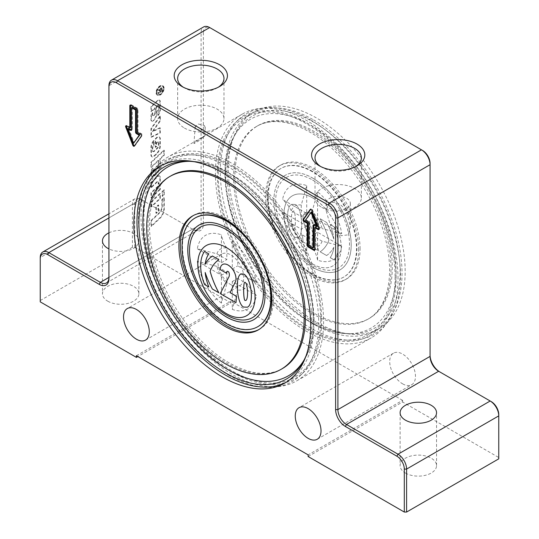 <?xml version="1.0" encoding="UTF-8"?>
<svg xmlns="http://www.w3.org/2000/svg" width="539" height="539" viewBox="0 0 539 539"><rect width="100%" height="100%" fill="white"/><g stroke="black" fill="none" stroke-linecap="round" stroke-linejoin="round"><path stroke-width="0.4" stroke-dasharray="2.69 2.02" d="M246.68 315.672A40.479 23.372 -120 0 0 246.694 315.659A40.479 23.372 -120 0 0 252.899 283.224A40.479 23.372 -120 0 0 226.454 247.556A40.479 23.372 -120 0 0 206.215 245.555A40.479 23.372 -120 0 0 206.201 245.562L206.188 245.568M200.333 227.135A52.216 30.144 -120 0 0 192.349 268.981A52.216 30.144 -120 0 0 226.454 314.978A52.216 30.144 -120 0 0 252.548 317.572M253.748 319.688L253.775 319.667A54.641 31.552 -120 0 0 253.775 319.667A54.641 31.552 -120 0 0 262.149 275.88A54.641 31.552 -120 0 0 226.454 227.727A54.641 31.552 -120 0 0 199.134 225.026A54.641 31.552 -120 0 0 199.12 225.032L199.107 225.039M258.006 326.573A62.74 36.221 60 0 1 226.852 323.339A62.74 36.221 60 0 1 185.928 268.247A62.74 36.221 60 0 1 195.273 217.904M107.787 301.2A18.211 10.517 0 0 0 127.642 303.477A18.211 10.517 0 0 0 138.887 293.762A18.211 10.517 0 0 0 133.551 286.33A18.211 10.517 0 0 0 113.695 284.046A18.211 10.517 0 0 0 102.457 293.762A18.211 10.517 0 0 0 107.787 301.2M108.932 232.841A18.211 10.517 180 0 1 133.551 233.448A18.211 10.517 180 0 1 138.887 240.886A18.211 10.517 180 0 1 128.349 250.419A18.211 10.517 180 0 1 108.932 248.924M405.449 473.053A18.211 10.517 0 0 0 425.305 475.331A18.211 10.517 0 0 0 436.543 465.615A18.211 10.517 0 0 0 431.213 458.184A18.211 10.517 0 0 0 411.358 455.9A18.211 10.517 0 0 0 400.113 465.615A18.211 10.517 0 0 0 405.449 473.053M230.86 284.673A18.211 10.517 -120 0 0 239.97 285.576A18.211 10.517 -120 0 0 242.759 270.982A18.211 10.517 -120 0 0 230.86 254.927A18.211 10.517 -120 0 0 221.751 254.031A18.211 10.517 -120 0 0 218.962 268.624A18.211 10.517 -120 0 0 230.86 284.673M402.593 383.822A18.211 10.517 -120 0 0 411.695 384.725A18.211 10.517 -120 0 0 414.491 370.125A18.211 10.517 -120 0 0 402.593 354.076A18.211 10.517 -120 0 0 393.483 353.173A18.211 10.517 -120 0 0 390.687 367.766A18.211 10.517 -120 0 0 402.593 383.822M313.577 119.921A125.075 72.213 60 0 1 395.282 230.14A125.075 72.213 60 0 1 376.114 330.36A125.075 72.213 60 0 1 313.577 324.168A125.075 72.213 60 0 1 231.871 213.949A125.075 72.213 60 0 1 251.039 113.729A125.075 72.213 60 0 1 313.577 119.921M316.723 322.349A125.075 72.213 -120 0 0 379.261 328.547A125.075 72.213 -120 0 0 398.436 228.32A125.075 72.213 -120 0 0 316.723 118.108A125.075 72.213 -120 0 0 254.192 111.91A125.075 72.213 -120 0 0 235.017 212.137A125.075 72.213 -120 0 0 316.723 322.349M306.704 329.228A126.416 72.987 -120 0 0 360.571 339.482A126.416 72.987 -120 0 0 391.462 242.146A126.416 72.987 -120 0 0 306.704 122.798A126.416 72.987 -120 0 0 235.375 122.629A126.416 72.987 -120 0 0 226.69 225.821A126.416 72.987 -120 0 0 306.704 329.228M310.41 119.826A127.433 73.573 60 0 1 400.517 275.901A127.433 73.573 60 0 1 364.708 338.263A127.433 73.573 60 0 1 349.548 340.197A127.433 73.573 60 0 1 310.41 327.928A127.433 73.573 60 0 1 220.296 171.853A127.433 73.573 60 0 1 229.243 131.812A127.433 73.573 60 0 1 238.494 119.651A127.433 73.573 60 0 1 310.41 119.826M228.59 375.164A127.433 73.573 -120 0 0 300.506 375.333A127.433 73.573 -120 0 0 309.757 363.171A127.433 73.573 -120 0 0 318.704 323.137A127.433 73.573 -120 0 0 228.59 167.056A127.433 73.573 -120 0 0 189.452 154.787A127.433 73.573 -120 0 0 174.292 156.721A127.433 73.573 -120 0 0 138.483 219.083A127.433 73.573 -120 0 0 228.59 375.164M232.296 165.756A126.416 72.987 60 0 1 312.31 269.163A126.416 72.987 60 0 1 303.625 372.361A126.416 72.987 60 0 1 232.296 372.193A126.416 72.987 60 0 1 147.538 252.845A126.416 72.987 60 0 1 178.429 155.508A126.416 72.987 60 0 1 232.296 165.756M161.329 165.567A125.075 72.213 60 0 1 162.886 164.624A125.075 72.213 60 0 1 225.423 170.816A125.075 72.213 60 0 1 307.129 281.035A125.075 72.213 60 0 1 287.961 381.255A125.075 72.213 60 0 1 286.364 382.131M183.294 87.217A23.164 13.374 0 0 0 184.432 87.924A23.164 13.374 0 0 0 217.19 87.924A23.164 13.374 0 0 0 218.329 87.217M184.432 128.06A23.164 13.374 0 0 0 209.671 130.957A23.164 13.374 0 0 0 223.975 118.6A23.164 13.374 0 0 0 217.19 109.147A23.164 13.374 0 0 0 191.945 106.244A23.164 13.374 0 0 0 177.648 118.6A23.164 13.374 0 0 0 184.432 128.06M204.335 125.486L205.244 127.548L202.428 130.148L197.281 129.555L195.165 126.699L198.386 124.037L204.335 125.486M320.671 166.531A23.164 13.374 0 0 0 321.81 167.238A23.164 13.374 0 0 0 354.568 167.238A23.164 13.374 0 0 0 355.706 166.531M321.81 207.374A23.164 13.374 0 0 0 347.055 210.271A23.164 13.374 0 0 0 361.352 197.921A23.164 13.374 0 0 0 354.568 188.461A23.164 13.374 0 0 0 329.329 185.564A23.164 13.374 0 0 0 315.025 197.921A23.164 13.374 0 0 0 321.81 207.374M346.779 198.365A12.141 7.014 180 0 1 350.337 203.324A12.141 7.014 180 0 1 342.838 209.799A12.141 7.014 180 0 1 329.605 208.283A12.141 7.014 180 0 1 326.048 203.324A12.141 7.014 180 0 1 333.547 196.85A12.141 7.014 180 0 1 346.779 198.365M346.779 212.743L350.337 226.636L348.079 234.856L341.288 235.698L329.605 222.654L326.048 210.426L329.605 202.832C336.727 201.175 342.454 204.483 346.779 212.743M202.9 137.472C205.036 135.855 205.157 135.592 203.264 136.69L195.745 141.602L193.966 143.529L198.008 141.353L202.9 137.472M205.244 127.548L204.652 135.976L203.264 136.69M400.113 272.006A122.38 70.656 -120 0 0 332.859 135.767A122.38 70.656 -120 0 0 235.631 133.638A122.38 70.656 -120 0 0 227.04 172.082A122.38 70.656 -120 0 0 351.165 333.749A122.38 70.656 -120 0 0 400.113 272.006M234.869 176.603A111.31 64.269 -120 0 0 283.453 288.621A111.31 64.269 -120 0 0 369.235 318.441A111.31 64.269 -120 0 0 392.284 267.485A111.31 64.269 -120 0 0 343.7 155.468A111.31 64.269 -120 0 0 257.925 125.648A111.31 64.269 -120 0 0 234.869 176.603M358.657 249.725A65.771 37.973 -120 0 0 329.942 183.529A65.771 37.973 -120 0 0 279.256 165.911A65.771 37.973 -120 0 0 265.639 196.021A65.771 37.973 -120 0 0 294.348 262.21A65.771 37.973 -120 0 0 345.034 279.835A65.771 37.973 -120 0 0 358.657 249.725M360.086 248.897A65.771 37.973 -120 0 0 331.377 182.708A65.771 37.973 -120 0 0 280.691 165.082A65.771 37.973 -120 0 0 267.068 195.192A65.771 37.973 -120 0 0 295.776 261.388A65.771 37.973 -120 0 0 346.462 279.007A65.771 37.973 -120 0 0 360.086 248.897M395.094 277.039A124.994 72.165 60 0 1 345.101 340.102A124.994 72.165 60 0 1 218.322 174.98A124.994 72.165 60 0 1 227.101 135.713A124.994 72.165 60 0 1 326.398 137.89A124.994 72.165 60 0 1 395.094 277.039M194.411 161.747A122.38 70.656 60 0 1 311.96 322.901A122.38 70.656 60 0 1 306.213 355.396M193.258 215.58A65.771 37.973 60 0 1 193.966 215.149A65.771 37.973 60 0 1 244.652 232.774A65.771 37.973 60 0 1 273.361 298.963A65.771 37.973 60 0 1 259.744 329.08A65.771 37.973 60 0 1 259.016 329.477M320.678 320.004A124.994 72.165 -120 0 0 193.899 154.882A124.994 72.165 -120 0 0 143.906 217.945A124.994 72.165 -120 0 0 212.602 357.101A124.994 72.165 -120 0 0 311.899 359.27A124.994 72.165 -120 0 0 320.678 320.004M312.573 171.395A62.74 36.221 -120 0 0 281.203 168.289A62.74 36.221 -120 0 0 271.589 218.564A62.74 36.221 -120 0 0 312.573 273.852A62.74 36.221 -120 0 0 343.943 276.958A62.74 36.221 -120 0 0 353.564 226.683A62.74 36.221 -120 0 0 312.573 171.395M312.148 171.645A62.74 36.221 -120 0 0 280.779 168.539A62.74 36.221 -120 0 0 271.157 218.814A62.74 36.221 -120 0 0 312.148 274.095A62.74 36.221 -120 0 0 343.518 277.208A62.74 36.221 -120 0 0 353.133 226.932A62.74 36.221 -120 0 0 312.148 171.645M312.573 267.243A54.641 31.552 -120 0 0 339.893 269.945A54.641 31.552 -120 0 0 348.275 226.158A54.641 31.552 -120 0 0 312.573 178.005A54.641 31.552 -120 0 0 285.252 175.303A54.641 31.552 -120 0 0 276.878 219.09A54.641 31.552 -120 0 0 312.573 267.243M312.546 178.025A54.641 31.552 60 0 1 348.241 226.178A54.641 31.552 60 0 1 339.866 269.965A54.641 31.552 60 0 1 312.546 267.256A54.641 31.552 60 0 1 276.851 219.103A54.641 31.552 60 0 1 285.225 175.316A54.641 31.552 60 0 1 312.546 178.025M312.546 180.006A52.216 30.144 60 0 1 346.658 226.016A52.216 30.144 60 0 1 338.654 267.863A52.216 30.144 60 0 1 312.546 265.276A52.216 30.144 60 0 1 278.434 219.258A52.216 30.144 60 0 1 286.438 177.419A52.216 30.144 60 0 1 312.546 180.006M312.573 179.992A52.216 30.144 60 0 1 346.685 226.003A52.216 30.144 60 0 1 338.681 267.843A52.216 30.144 60 0 1 312.573 265.255A52.216 30.144 60 0 1 278.461 219.245A52.216 30.144 60 0 1 286.465 177.405A52.216 30.144 60 0 1 312.573 179.992M312.573 263.935A40.479 23.372 -120 0 0 332.812 265.943A40.479 23.372 -120 0 0 339.018 233.508A40.479 23.372 -120 0 0 312.573 197.84A40.479 23.372 -120 0 0 292.34 195.832A40.479 23.372 -120 0 0 286.135 228.267A40.479 23.372 -120 0 0 312.573 263.935M312.546 197.853A40.479 23.372 60 0 1 338.991 233.522A40.479 23.372 60 0 1 332.785 265.956A40.479 23.372 60 0 1 312.546 263.955A40.479 23.372 60 0 1 286.101 228.28A40.479 23.372 60 0 1 292.306 195.846A40.479 23.372 60 0 1 312.546 197.853M398.011 278.724A129.117 74.55 -120 0 0 341.645 148.784A129.117 74.55 -120 0 0 242.146 114.187A129.117 74.55 -120 0 0 215.405 173.295A129.117 74.55 -120 0 0 271.771 303.241A129.117 74.55 -120 0 0 371.27 337.832A129.117 74.55 -120 0 0 398.011 278.724M140.989 216.26A129.117 74.55 60 0 1 167.73 157.152A129.117 74.55 60 0 1 267.229 191.743A129.117 74.55 60 0 1 323.595 321.689A129.117 74.55 60 0 1 296.854 380.797A129.117 74.55 60 0 1 197.355 346.206A129.117 74.55 60 0 1 140.989 216.26M164.119 88.369A5.41 3.119 120 0 0 163 85.896A5.41 3.119 120 0 0 158.83 87.345A5.41 3.119 120 0 0 156.472 92.782A5.41 3.119 120 0 0 157.59 95.262A5.41 3.119 120 0 0 161.761 93.813A5.41 3.119 120 0 0 164.119 88.369M163.688 88.12A5.41 3.119 120 0 0 162.569 85.647A5.41 3.119 120 0 0 158.399 87.096A5.41 3.119 120 0 0 156.04 92.54A5.41 3.119 120 0 0 157.159 95.012A5.41 3.119 120 0 0 161.329 93.564A5.41 3.119 120 0 0 163.688 88.12M156.425 92.317A4.864 2.81 -60 0 1 158.547 87.419A4.864 2.81 -60 0 1 162.3 86.119A4.864 2.81 -60 0 1 163.304 88.342A4.864 2.81 -60 0 1 161.181 93.24A4.864 2.81 -60 0 1 157.435 94.541A4.864 2.81 -60 0 1 156.425 92.317M156.856 92.56A4.864 2.81 -60 0 1 158.978 87.668A4.864 2.81 -60 0 1 162.724 86.368A4.864 2.81 -60 0 1 163.735 88.591A4.864 2.81 -60 0 1 161.612 93.483A4.864 2.81 -60 0 1 157.86 94.79A4.864 2.81 -60 0 1 156.856 92.56M160.305 165.958A7.465 4.312 -60 0 1 156.627 173.895L154.41 175.983A3.268 1.886 -60 0 1 152.079 176.677A3.268 1.886 -60 0 1 151.405 175.182L151.405 172.143A3.733 2.156 -60 0 1 153.049 168.363L153.049 170.27A1.866 1.078 120 0 0 153.44 171.126A1.866 1.078 120 0 0 154.767 170.735L157.044 168.586A3.268 1.886 120 0 0 158.661 165.109L158.661 160.548L151.405 167.4L151.405 162.482L164.267 150.347L164.267 155.259L160.305 158.992L160.305 165.958L159.881 165.716L159.881 158.749L163.836 155.01L163.836 150.098L150.974 162.232L150.974 167.151L158.23 160.305L158.23 164.867A3.268 1.886 -60 0 1 156.62 168.336L154.343 170.486A1.866 1.078 -60 0 1 153.009 170.876A1.866 1.078 -60 0 1 152.625 170.021L152.625 168.114A3.733 2.156 120 0 0 150.974 171.894L150.974 174.932A3.268 1.886 120 0 0 151.648 176.428A3.268 1.886 120 0 0 153.979 175.741L156.195 173.646A7.465 4.312 120 0 0 159.881 165.716M153.049 168.363L152.625 168.114M158.661 160.548L158.23 160.305M151.405 167.4L150.974 167.151M151.405 162.482L150.974 162.232M164.267 150.347L163.836 150.098M164.267 155.259L163.836 155.01M160.305 158.992L159.881 158.749M153.548 120.675A2.331 1.347 -60 0 1 151.883 121.167A2.331 1.347 -60 0 1 151.405 120.096L151.405 116.336A3.733 2.156 -60 0 1 152.746 112.914L152.746 115.076A1.401 0.808 120 0 0 153.036 115.717A1.401 0.808 120 0 0 154.033 115.42L154.093 115.359A2.567 1.482 120 0 0 155.36 112.631L155.36 108.056L151.405 111.789L151.405 106.87L157.732 100.901A2.796 1.617 -60 0 1 159.726 100.315A2.796 1.617 -60 0 1 160.305 101.595L160.305 110.124A5.599 3.234 -60 0 1 158.331 115.225L158.163 110.825A2.331 1.347 120 0 0 159.2 108.46L159.2 105.988A1.401 0.808 120 0 0 158.911 105.348A1.401 0.808 120 0 0 157.914 105.644L156.681 106.81L156.681 114.093A6.064 3.503 -60 0 1 153.689 120.541L153.258 120.291A6.064 3.503 120 0 0 156.249 113.85L156.249 106.56L157.482 105.395A1.401 0.808 -60 0 1 158.486 105.098A1.401 0.808 -60 0 1 158.776 105.738L158.776 108.211A2.331 1.347 -60 0 1 157.732 110.583L157.9 114.975A5.599 3.234 120 0 0 159.881 109.875L159.881 101.345A2.796 1.617 120 0 0 159.301 100.065A2.796 1.617 120 0 0 157.3 100.652L150.974 106.628L150.974 111.539L154.929 107.807L154.929 112.388A2.567 1.482 -60 0 1 153.662 115.117L153.602 115.171A1.401 0.808 -60 0 1 152.604 115.467A1.401 0.808 -60 0 1 152.315 114.827L152.315 112.664A3.733 2.156 120 0 0 150.974 116.087L150.974 119.847A2.331 1.347 120 0 0 151.452 120.918A2.331 1.347 120 0 0 153.123 120.426M152.746 112.914L152.315 112.664M155.36 108.056L154.929 107.807M151.405 111.789L150.974 111.539M151.405 106.87L150.974 106.628M158.163 115.434L157.732 115.184M158.163 110.825L157.732 110.583M156.681 106.81L156.249 106.56M162.286 199.821L162.286 206.861A6.064 3.503 -60 0 1 159.295 213.309L151.405 220.761L151.405 226.434L159.894 218.423A8.867 5.12 120 0 0 164.267 208.997L164.267 197.954L162.286 199.821L161.855 199.578L161.855 206.619A6.064 3.503 -60 0 1 158.864 213.067L150.974 220.512L150.974 226.185L159.463 218.174A8.867 5.12 120 0 0 163.836 208.755L163.836 197.712L161.855 199.578M164.267 197.954L163.836 197.712M151.405 226.434L150.974 226.185M151.405 220.761L150.974 220.512M158.823 142.808L158.823 145.429A2.796 1.617 -60 0 1 157.442 148.407L154.437 151.237A1.866 1.078 -60 0 1 153.11 151.634A1.866 1.078 -60 0 1 152.719 150.779L152.719 148.42A2.796 1.617 -60 0 1 154.039 145.503L154.039 140.733A7.465 4.312 120 0 0 151.405 147.538L151.405 155.373A3.268 1.886 120 0 0 152.079 156.869A3.268 1.886 120 0 0 154.41 156.182L156.627 154.087A7.465 4.312 120 0 0 160.305 146.157L160.305 138.84A3.733 2.156 120 0 0 159.537 137.128A3.733 2.156 120 0 0 156.869 137.917L155.69 139.028L155.69 147.369L156.681 146.44L156.681 143.01L157.321 142.404A1.63 0.943 -60 0 1 158.486 142.06A1.63 0.943 -60 0 1 158.823 142.808L158.392 142.559L158.392 145.18A2.796 1.617 -60 0 1 157.011 148.158L154.013 150.987A1.866 1.078 -60 0 1 152.678 151.385A1.866 1.078 -60 0 1 152.294 150.529L152.294 148.171A2.796 1.617 -60 0 1 153.608 145.254L153.608 140.49A7.465 4.312 120 0 0 150.974 147.288L150.974 155.124A3.268 1.886 120 0 0 151.648 156.62A3.268 1.886 120 0 0 153.979 155.933L156.195 153.844A7.465 4.312 120 0 0 159.881 145.907L159.881 138.59A3.733 2.156 120 0 0 159.106 136.879A3.733 2.156 120 0 0 156.445 137.667L155.259 138.786L155.259 147.127L156.249 146.19L156.249 142.761L156.889 142.161A1.63 0.943 -60 0 1 158.055 141.811A1.63 0.943 -60 0 1 158.392 142.559M156.681 143.01L156.249 142.761M156.681 146.44L156.249 146.19M155.69 147.369L155.259 147.127M155.69 139.028L155.259 138.786M154.039 140.733L153.608 140.49M154.039 145.503L153.608 145.254M160.305 116.283L151.405 128.733L151.405 137.223L160.305 132.938L160.305 127.992L152.753 131.624L160.305 121.059L160.305 116.283L159.881 116.033L150.974 128.484L150.974 136.973L159.881 132.688L159.881 127.743L152.321 131.375L159.881 120.817L159.881 116.033M151.405 128.733L150.974 128.484M160.305 121.059L159.881 120.817M152.753 131.624L152.321 131.375M160.305 127.992L159.881 127.743M160.305 132.938L159.881 132.688M151.405 137.223L150.974 136.973M151.405 187.585L151.405 182.667L157.732 176.698A2.796 1.617 -60 0 1 159.726 176.105A2.796 1.617 -60 0 1 160.305 177.392L160.305 180.262A4.197 2.425 -60 0 1 158.661 184.277L158.661 182.815A1.866 1.078 120 0 0 158.277 181.96A1.866 1.078 120 0 0 156.943 182.35L151.405 187.585L150.974 187.336L156.519 182.108A1.866 1.078 -60 0 1 157.846 181.71A1.866 1.078 -60 0 1 158.237 182.566L158.237 184.028A4.197 2.425 120 0 0 159.881 180.013L159.881 177.142A2.796 1.617 120 0 0 159.301 175.862A2.796 1.617 120 0 0 157.3 176.448L150.974 182.425L150.974 187.336M151.405 182.667L150.974 182.425M158.661 184.277L158.237 184.028M160.305 189.465L151.405 197.867L151.405 192.955L160.305 184.554L160.305 189.465L159.881 189.216L159.881 184.304L150.974 192.706L150.974 197.618L159.881 189.216M151.405 197.867L150.974 197.618M151.405 192.955L150.974 192.706M160.305 184.554L159.881 184.304M151.405 207.01L151.405 202.098L160.305 193.69L160.305 198.608L151.405 207.01L150.974 206.76L159.881 198.359L159.881 193.447L150.974 201.849L150.974 206.76M151.405 202.098L150.974 201.849M160.305 193.69L159.881 193.447M160.305 198.608L159.881 198.359M156.35 207.333L156.35 213.383L158.661 211.207L158.661 205.15L156.35 207.333L155.919 207.084L155.919 213.141L158.23 210.958L158.23 204.901L155.919 207.084M156.35 213.383L155.919 213.141M158.661 205.15L158.23 204.901M158.661 211.207L158.23 210.958M162.616 196.425L162.616 191.513L164.267 189.957L164.267 194.869L162.616 196.425L162.185 196.183L163.836 194.626L163.836 189.708L162.185 191.264L162.185 196.183M162.616 191.513L162.185 191.264M164.267 189.957L163.836 189.708M164.267 194.869L163.836 194.626M161.895 90.896L160.534 91.677L160.534 90.336L161.673 88.719L161.249 88.47L160.797 88.517L161.464 89.151L161.464 90.646L160.103 91.435L160.797 88.517L161.895 89.4L161.895 90.896L161.464 90.646M160.534 91.677L160.103 91.435M158.244 93.631L162.347 91.266L162.037 88.025L161.228 88.12L160.11 90.101L158.244 89.461L158.244 90.242L160.049 90.889L160.063 91.953L158.244 93.004L158.244 93.631L157.812 93.382L161.916 91.017L161.606 87.776L160.797 87.87L159.679 89.851L157.812 89.211L157.812 90L159.638 90.976L159.638 91.704L157.812 92.755L157.812 93.382M159.827 90.579L159.396 90.33L159.827 90.579M159.908 89.838L158.931 89.386L159.908 89.838M162.347 91.266L161.916 91.017M158.244 93.004L157.812 92.755M160.063 91.953L159.638 91.704M158.244 90.242L157.812 90M158.244 89.461L157.812 89.211M160.11 90.101L159.679 89.851M108.932 217.918L140.989 199.41L142.134 200.07A10.524 6.077 -120 0 0 134.696 204.369L134.696 247.327L132.405 247.327L132.405 204.369A12.141 7.014 60 0 1 134.918 198.803A12.141 7.014 60 0 1 140.989 199.41L192.511 229.149A12.141 7.014 -120 0 0 198.581 229.755A12.141 7.014 -120 0 0 201.094 224.197L201.094 32.508A12.141 7.014 60 0 1 203.607 26.95M209.684 27.55L210.823 28.21A10.524 6.077 -120 0 0 203.385 32.508L201.094 32.508L108.932 85.714L108.932 278.724M312.148 211.322L312.148 222.87L322.147 228.644A23.15 13.367 -120 0 0 312.148 211.322L317.586 191.884L317.586 219.73L341.699 233.656A42.5 24.538 -120 0 0 317.586 191.884M301.267 205.042A23.15 13.367 -120 0 0 291.269 210.816L301.267 216.59L301.267 205.042L306.704 185.605A42.5 24.538 -120 0 0 282.591 199.531L306.704 213.451L306.704 185.605M322.147 241.202L312.148 235.428L312.148 246.977A23.15 13.367 -120 0 0 322.147 241.202L341.699 246.215L317.586 232.289L317.586 260.142A42.5 24.538 -120 0 0 341.699 246.215M301.267 240.697L301.267 229.149L291.269 223.375A23.15 13.367 -120 0 0 301.267 240.697C303.787 244.308 305.6 248.695 306.704 253.862L306.704 226.009L282.591 212.09A42.5 24.538 -120 0 0 306.704 253.862M237.733 254.287A23.15 13.367 60 0 1 247.731 271.609L237.733 265.835L237.733 254.287C235.213 250.682 233.4 246.296 232.296 241.122A42.5 24.538 60 0 1 256.409 282.901L232.296 268.974L232.296 241.122M226.852 272.114L226.852 283.662A23.15 13.367 60 0 1 216.853 266.34L226.852 272.114L221.414 275.254L221.414 303.107L226.852 283.662M247.731 284.168A23.15 13.367 60 0 1 237.733 289.942L237.733 278.393L247.731 284.168C249.597 288.149 252.488 291.916 256.409 295.46A42.5 24.538 60 0 1 232.296 309.379L232.296 281.533L256.409 295.46M216.853 253.781A23.15 13.367 60 0 1 226.852 248.007L226.852 259.555L216.853 253.781L197.301 248.769A42.5 24.538 60 0 1 221.414 234.842L221.414 262.695L197.301 248.769M221.414 262.695L226.852 259.555M226.852 248.007C224.339 244.403 222.526 240.017 221.414 234.842M232.296 281.533L237.733 278.393M237.733 289.942L232.296 309.379M216.853 266.34L197.301 261.327L221.414 275.254M221.414 303.107A42.5 24.538 60 0 1 197.301 261.327M232.296 268.974L237.733 265.835M247.731 271.609C249.597 275.591 252.488 279.357 256.409 282.901M326.627 222.472L320.186 218.76A60.718 35.055 60 0 1 328.891 240.306A60.718 35.055 60 0 1 320.186 251.807L326.627 255.526A60.718 35.055 -120 0 0 333.816 247.28A40.479 23.372 60 0 1 330.205 257.588L334.497 260.067A40.479 23.372 -120 0 0 334.497 227.02L330.205 224.541A40.479 23.372 60 0 1 333.816 239.02A60.718 35.055 -120 0 0 326.627 222.472L320.186 218.76M320.159 218.773A60.718 35.055 60 0 1 328.857 240.32L328.891 240.306M328.857 240.32A60.718 35.055 60 0 1 320.159 251.821L320.186 251.807M320.159 251.821L326.627 255.526M326.6 255.54A60.718 35.055 -120 0 0 333.789 247.3L333.816 247.28M333.816 239.02L333.789 239.033A60.718 35.055 -120 0 0 326.6 222.492M333.789 247.3A40.479 23.372 60 0 1 330.178 257.608L330.205 257.588M330.178 257.608L334.47 260.088A40.479 23.372 -120 0 0 334.47 227.034L330.178 224.554A40.479 23.372 60 0 1 333.789 239.033M318.758 250.979L310.06 224.217A6.475 3.739 60 0 1 309.898 220.141A1.617 0.937 60 0 1 310.168 219.804A1.617 0.937 60 0 1 312.054 221.388A6.475 3.739 60 0 1 312.317 223.301L318.758 227.02A11.13 6.428 -120 0 0 313.9 215.816A11.13 6.428 -120 0 0 305.323 212.838A11.13 6.428 -120 0 0 303.693 222.014L308.955 238.71L302.514 234.991L303.019 241.89L318.731 250.999L310.026 224.231A6.475 3.739 60 0 1 309.871 220.155A1.617 0.937 60 0 1 310.141 219.818A1.617 0.937 60 0 1 312.027 221.401A6.475 3.739 60 0 1 312.29 223.321L312.317 223.301M312.29 223.321L318.758 227.02M318.731 227.034A11.13 6.428 -120 0 0 313.873 215.836A11.13 6.428 -120 0 0 305.296 212.851A11.13 6.428 -120 0 0 303.666 222.034L308.955 238.71M308.928 238.73L302.514 234.991M302.487 235.011L303.019 241.89M302.985 241.91L318.731 250.999M293.971 229.237L294.227 229.237C295.891 228.752 295.648 211.551 293.971 211.059L293.169 211.045C290.447 212.117 291.148 228.078 293.971 229.237C291.121 228.091 290.42 212.137 293.142 211.059L293.944 211.072C295.621 211.571 295.864 228.772 294.2 229.25L293.971 229.237M295.399 204.449L291.612 204.301C284.565 207.454 287.577 233.778 295.399 237.497L298.047 237.564C304.265 234.889 302.076 207.468 295.399 204.449L291.579 204.321C284.538 207.468 287.55 233.798 295.372 237.51L298.013 237.584C304.239 234.903 302.049 207.488 295.372 204.463M132.264 107.281L132.264 129.427A1.213 0.701 60 0 1 132.008 129.98A1.213 0.701 60 0 1 131.536 129.987M128.653 128.336L134.265 142.795M134.474 145.86A1.213 0.701 -120 0 0 134.871 145.833A1.213 0.701 -120 0 0 135.006 145.705L142.107 135.606A1.213 0.701 -120 0 0 141.366 133.685L137.984 131.738L137.984 109.592A1.213 0.701 -120 0 0 137.128 108.11L131.401 104.802A1.213 0.701 -120 0 0 130.795 104.741A1.213 0.701 -120 0 0 130.553 105.152M130.546 127.44L127.164 125.493A1.213 0.701 -120 0 0 126.557 125.432A1.213 0.701 -120 0 0 126.315 125.843M137.27 132.149L137.984 131.738M308.995 245.494L309.716 245.083L313.718 247.394M313.732 225.107A1.213 0.701 60 0 1 313.974 224.696A1.213 0.701 60 0 1 314.581 224.756L317.33 226.346M311.717 211.881L306.105 219.865L308.854 221.455A1.213 0.701 60 0 1 309.716 222.937L309.716 245.083M305.391 220.276L306.105 219.865M314.709 249.941A1.213 0.701 -120 0 0 315.187 249.934A1.213 0.701 -120 0 0 315.436 249.382L315.436 227.236M318.947 229.25A1.213 0.701 -120 0 0 319.425 229.25A1.213 0.701 -120 0 0 319.56 228.132L312.458 209.833A1.213 0.701 -120 0 0 311.111 208.849A1.213 0.701 -120 0 0 310.976 208.97L310.794 209.226M203.385 32.508L203.385 224.197A13.765 7.944 60 0 1 193.656 229.816L142.134 200.07M422.623 150.496L210.823 28.21M430.068 356.387L430.068 163.384M439.797 371.923L439.797 371.923A13.765 7.944 60 0 1 439.777 371.91L491.319 401.67M498.757 458.844L498.757 414.558M308.14 456.526L402.593 402L498.757 457.517M132.405 247.327L40.243 300.54L40.243 301.86M134.696 204.369L132.405 204.369L40.243 257.575L40.243 300.54M136.407 355.727L230.86 301.2L230.86 302.851L137.843 356.555M402.593 402L402.593 400.342L308.14 454.876M402.593 400.342L230.86 301.2M134.696 247.327L230.86 302.851M321.81 167.238L319.364 165.823M184.432 87.924L181.98 86.51M245.831 300.466L245.858 300.452C248.58 299.374 247.879 283.42 245.056 282.261L244.8 282.261M247.408 307.203L243.628 307.048C236.958 304.03 234.761 276.655 240.967 273.933M236.015 302.648L220.269 293.56L228.974 276.844A6.475 3.739 -120 0 0 229.129 272.956A1.617 0.937 -120 0 0 227.242 271.373A1.617 0.937 -120 0 0 227.229 271.38L227.242 271.373M226.71 273.32L220.269 269.601A11.13 6.428 60 0 1 222.56 264.514M218.841 292.738L212.4 289.019A60.718 35.055 60 0 1 205.211 272.478A40.479 23.372 -120 0 0 205.231 272.626M208.822 286.95L204.53 284.477A40.479 23.372 60 0 1 204.53 251.423M205.218 264.164A40.479 23.372 -120 0 0 205.211 264.211A60.718 35.055 60 0 1 212.4 255.971M282.591 212.09C286.512 215.634 289.403 219.393 291.269 223.375M306.704 226.009L301.267 229.149M317.586 260.142C316.474 254.974 314.661 250.588 312.148 246.977M317.586 232.289L312.148 235.428M306.704 213.451L301.267 216.59M291.269 210.816C289.403 206.835 286.512 203.075 282.591 199.531M341.699 233.656L322.147 228.644M317.586 219.73L312.148 222.87M396.091 272.849A120.568 69.612 -120 0 0 310.835 125.183A120.568 69.612 -120 0 0 234.041 136.529A120.568 69.612 -120 0 0 225.578 174.407A120.568 69.612 -120 0 0 310.835 322.073A120.568 69.612 -120 0 0 347.871 333.681A120.568 69.612 -120 0 0 396.091 272.849M312.283 313.678A111.31 64.269 -120 0 0 367.942 319.189A111.31 64.269 -120 0 0 390.991 268.233A111.31 64.269 -120 0 0 312.283 131.907A111.31 64.269 -120 0 0 256.631 126.395A111.31 64.269 -120 0 0 233.576 177.351A111.31 64.269 -120 0 0 312.283 313.678M189.499 161.296A120.568 69.612 60 0 1 191.129 161.302A120.568 69.612 60 0 1 228.165 172.911A120.568 69.612 60 0 1 313.422 320.577A120.568 69.612 60 0 1 304.959 358.455A120.568 69.612 60 0 1 304.151 359.877M282.369 368.595A111.31 64.269 60 0 1 226.717 363.077A111.31 64.269 60 0 1 148.009 226.751A111.31 64.269 60 0 1 171.058 175.795C160.723 181.805 151.91 193.541 149.687 217.554C148.649 232.147 150.792 248.095 156.121 265.397C168.195 305.37 198.48 345.614 229.142 362.841C243.23 370.825 256.045 374.275 267.58 373.19C273.057 372.658 277.989 371.128 282.369 368.595M156.627 173.895L156.195 173.646M154.41 175.983L153.979 175.741M151.405 175.182L150.974 174.932M151.405 172.143L150.974 171.894M153.049 170.27L152.625 170.021M154.767 170.735L154.343 170.486M157.044 168.586L156.62 168.336M158.661 165.109L158.23 164.867M151.405 120.096L150.974 119.847M151.405 116.336L150.974 116.087M152.746 115.076L152.315 114.827M154.033 115.42L153.602 115.171M154.093 115.359L153.662 115.117M155.36 112.631L154.929 112.388M157.732 100.901L157.3 100.652M160.305 101.595L159.881 101.345M160.305 110.124L159.881 109.875M158.331 115.225L157.9 114.975M159.2 108.46L158.776 108.211M159.2 105.988L158.776 105.738M157.914 105.644L157.482 105.395M156.681 114.093L156.249 113.85M153.689 120.541L153.258 120.291M162.286 206.861L161.855 206.619M164.267 208.997L163.836 208.755M159.894 218.423L159.463 218.174M159.295 213.309L158.864 213.067M158.823 145.429L158.392 145.18M157.321 142.404L156.889 142.161M156.869 137.917L156.445 137.667M160.305 138.84L159.881 138.59M160.305 146.157L159.881 145.907M156.627 154.087L156.195 153.844M154.41 156.182L153.979 155.933M151.405 155.373L150.974 155.124M151.405 147.538L150.974 147.288M152.719 148.42L152.294 148.171M152.719 150.779L152.294 150.529M154.437 151.237L154.013 150.987M157.442 148.407L157.011 148.158M157.732 176.698L157.3 176.448M160.305 177.392L159.881 177.142M160.305 180.262L159.881 180.013M158.661 182.815L158.237 182.566M156.943 182.35L156.519 182.108M160.534 90.336L160.103 90.087M161.895 89.4L161.464 89.151M160.063 91.226L159.638 90.976M159.099 90.377L158.668 90.134M161.228 88.12L160.797 87.87M162.347 89.164L161.916 88.915M203.385 224.197L201.094 224.197L108.932 277.403L192.511 229.149L193.656 229.816M131.543 129.838L132.264 129.427M137.27 110.01L137.984 109.592M136.407 108.521L137.128 108.11M130.687 105.22L131.401 104.802M126.449 125.904L127.164 125.493M134.292 146.116L135.006 145.705M141.393 136.017L142.107 135.606M140.645 134.103L141.366 133.685M313.866 225.174L314.581 224.756M308.14 221.866L308.854 221.455M308.995 223.355L309.716 222.937M314.722 249.793L315.436 249.382M318.845 228.543L319.56 228.132M311.744 210.244L312.458 209.833M310.572 209.206L310.976 208.97M138.887 293.762L138.887 240.886M436.543 465.615L436.543 412.739M145.517 340.109L239.97 285.576M317.249 439.251L411.695 384.725M376.114 330.36L379.261 328.547M360.571 339.482L364.708 338.263M300.506 375.333L303.625 372.361M284.808 383.074L287.961 381.255M223.975 78.465L223.975 118.6M219.636 86.51L217.19 87.924M361.352 157.786L361.352 197.921M357.02 165.823L354.568 167.238M350.337 203.324L350.337 226.636M351.165 333.749L347.871 333.681C335.622 333.345 322.949 329.403 309.858 321.85C249.645 289.652 205.069 183.294 234.041 136.529L235.631 133.638M369.235 318.441L367.942 319.189C385.931 309.447 394.359 280.199 386.834 244.861C378.324 200.629 344.637 151.479 309.858 132.149C297.818 125.284 286.627 121.774 276.271 121.605C268.833 121.524 262.284 123.114 256.631 126.395L257.925 125.648M279.256 165.911L280.691 165.082M345.101 340.102L349.548 340.197M187.835 161.235L191.129 161.302C203.378 161.639 216.051 165.581 229.142 173.134C289.355 205.332 333.931 311.69 304.959 358.455L303.369 361.346M259.744 329.08L258.309 329.902M193.899 154.882L189.452 154.787M280.779 168.539L281.203 168.289M242.146 114.187L167.73 157.152M163 85.896L162.569 85.647M162.3 86.119L162.724 86.368M152.079 176.677L151.648 176.428M153.009 170.876L153.44 171.126M151.883 121.167L151.452 120.918M152.604 115.467L153.036 115.717M159.726 100.315L159.301 100.065M158.486 105.098L158.911 105.348M158.486 142.06L158.055 141.811M159.537 137.128L159.106 136.879M152.079 156.869L151.648 156.62M153.11 151.634L152.678 151.385M157.435 94.541L157.86 94.79M157.159 95.012L157.59 95.262M159.726 176.105L159.301 175.862M157.846 181.71L158.277 181.96M159.84 89.797L159.416 89.555M162.037 88.025L161.606 87.776M296.854 380.797L371.27 337.832M343.518 277.208L343.943 276.958M311.899 359.27L309.757 363.171M192.538 215.977L193.966 215.149M227.101 135.713L229.243 131.812M346.462 279.007L345.034 279.835M132.008 129.98L131.294 130.391M130.795 104.741L130.081 105.159M126.557 125.432L125.843 125.843M134.871 145.833L134.157 146.244M313.974 224.696L313.253 225.113M315.187 249.934L314.473 250.345M319.425 229.25L318.704 229.661M311.111 208.849L310.397 209.26M198.581 229.755L106.419 282.962M134.918 198.803L108.932 213.808M193.966 143.529L195.165 126.699M326.048 210.426L326.048 203.324M315.025 197.921L315.025 157.786M177.648 118.6L177.648 78.465M162.886 164.624L159.739 166.443M178.429 155.508L174.292 156.721M238.494 119.651L235.375 122.629M254.192 111.91L251.039 113.729M393.483 353.173L299.03 407.706M221.751 254.031L127.305 308.557M400.113 412.739L400.113 465.615M102.457 240.886L102.457 293.762"/><path stroke-width="0.81" d="M226.427 313.671A40.479 23.372 60 0 1 199.982 278.003A40.479 23.372 60 0 1 206.188 245.568A40.479 23.372 60 0 1 226.427 247.576A40.479 23.372 60 0 1 252.865 283.244A40.479 23.372 60 0 1 246.66 315.679A40.479 23.372 60 0 1 226.427 313.671M206.201 245.562A40.479 23.372 -120 0 0 200.016 278.003A40.479 23.372 -120 0 0 226.454 313.658A40.479 23.372 -120 0 0 246.68 315.672M252.535 317.579L252.562 317.565A52.216 30.144 -120 0 0 252.562 317.565A52.216 30.144 -120 0 0 260.566 275.725A52.216 30.144 -120 0 0 226.454 229.715A52.216 30.144 -120 0 0 200.346 227.128A52.216 30.144 -120 0 0 200.333 227.135L200.319 227.141A52.216 30.144 -120 0 0 192.315 268.981A52.216 30.144 -120 0 0 226.427 314.998A52.216 30.144 -120 0 0 252.535 317.579A52.216 30.144 -120 0 0 260.539 275.739A52.216 30.144 -120 0 0 226.427 229.729A52.216 30.144 -120 0 0 200.319 227.141M226.427 316.979A54.641 31.552 60 0 1 190.725 268.826A54.641 31.552 60 0 1 199.107 225.039A54.641 31.552 60 0 1 226.427 227.748A54.641 31.552 60 0 1 262.122 275.901A54.641 31.552 60 0 1 253.748 319.688A54.641 31.552 60 0 1 226.427 316.979M199.12 225.032A54.641 31.552 -120 0 0 190.759 268.82A54.641 31.552 -120 0 0 226.454 316.959A54.641 31.552 -120 0 0 253.761 319.674M226.427 221.138A62.74 36.221 60 0 1 267.411 276.419A62.74 36.221 60 0 1 257.797 326.695A62.74 36.221 60 0 1 226.427 323.589A62.74 36.221 60 0 1 185.436 268.301A62.74 36.221 60 0 1 195.057 218.025A62.74 36.221 60 0 1 226.427 221.138M195.273 217.904A62.74 36.221 60 0 1 195.482 217.783A62.74 36.221 60 0 1 226.852 220.889A62.74 36.221 60 0 1 267.843 276.177A62.74 36.221 60 0 1 258.221 326.445A62.74 36.221 60 0 1 258.006 326.573M108.932 248.924A18.211 10.517 180 0 1 107.787 248.317A18.211 10.517 180 0 1 102.457 240.886A18.211 10.517 180 0 1 108.932 232.841M431.213 405.301A18.211 10.517 180 0 1 436.543 412.739A18.211 10.517 180 0 1 425.305 422.455A18.211 10.517 180 0 1 405.449 420.171A18.211 10.517 180 0 1 400.113 412.739A18.211 10.517 180 0 1 411.358 403.024A18.211 10.517 180 0 1 431.213 405.301M136.407 309.46A18.211 10.517 60 0 1 148.313 325.509A18.211 10.517 60 0 1 145.517 340.109A18.211 10.517 60 0 1 136.407 339.206A18.211 10.517 60 0 1 124.509 323.151A18.211 10.517 60 0 1 127.305 308.557A18.211 10.517 60 0 1 136.407 309.46M308.14 408.609A18.211 10.517 60 0 1 320.038 424.658A18.211 10.517 60 0 1 317.249 439.251A18.211 10.517 60 0 1 308.14 438.348A18.211 10.517 60 0 1 296.241 422.3A18.211 10.517 60 0 1 299.03 407.706A18.211 10.517 60 0 1 308.14 408.609M222.277 172.635A125.075 72.213 60 0 1 303.983 282.854A125.075 72.213 60 0 1 284.808 383.074A125.075 72.213 60 0 1 222.277 376.882A125.075 72.213 60 0 1 140.564 266.664A125.075 72.213 60 0 1 159.739 166.443A125.075 72.213 60 0 1 222.277 172.635M286.364 382.131A125.075 72.213 60 0 1 225.423 375.063A125.075 72.213 60 0 1 144.149 266.279A125.075 72.213 60 0 1 161.329 165.567M218.329 87.217A23.164 13.374 0 0 0 223.975 78.465A23.164 13.374 0 0 0 217.19 69.012A23.164 13.374 0 0 0 191.945 66.108A23.164 13.374 0 0 0 177.648 78.465A23.164 13.374 0 0 0 183.294 87.217M219.636 64.768A26.627 15.375 180 0 1 219.636 86.51A26.627 15.375 180 0 1 181.98 86.51L181.98 86.51A26.627 15.375 180 0 1 181.98 64.768A26.627 15.375 180 0 1 219.636 64.768M355.706 166.531A23.164 13.374 0 0 0 361.352 157.786A23.164 13.374 0 0 0 354.568 148.326A23.164 13.374 0 0 0 329.329 145.429A23.164 13.374 0 0 0 315.025 157.786A23.164 13.374 0 0 0 320.671 166.531M357.02 144.081A26.627 15.375 180 0 1 357.02 165.823A26.627 15.375 180 0 1 319.364 165.823L319.364 165.823A26.627 15.375 180 0 1 319.364 144.081A26.627 15.375 180 0 1 357.02 144.081M306.213 355.396A122.38 70.656 60 0 1 303.369 361.346A122.38 70.656 60 0 1 206.141 359.223A122.38 70.656 60 0 1 138.887 222.978A122.38 70.656 60 0 1 187.835 161.235A122.38 70.656 60 0 1 194.411 161.747M146.716 227.498A111.31 64.269 60 0 1 169.765 176.543A111.31 64.269 60 0 1 255.547 206.363A111.31 64.269 60 0 1 304.131 318.381A111.31 64.269 60 0 1 281.075 369.336A111.31 64.269 60 0 1 195.3 339.516A111.31 64.269 60 0 1 146.716 227.498M259.016 329.477A65.771 37.973 60 0 1 208.586 310.963A65.771 37.973 60 0 1 180.343 245.265A65.771 37.973 60 0 1 193.258 215.58M271.932 299.792A65.771 37.973 60 0 1 258.309 329.902A65.771 37.973 60 0 1 207.623 312.283A65.771 37.973 60 0 1 178.914 246.087A65.771 37.973 60 0 1 192.538 215.977A65.771 37.973 60 0 1 243.224 233.603A65.771 37.973 60 0 1 271.932 299.792M127.938 128.747L133.551 143.212L139.163 135.228L136.407 133.638A1.213 0.701 60 0 1 135.552 132.149L135.552 110.01L131.543 107.692L131.543 129.838A1.213 0.701 60 0 1 131.294 130.391A1.213 0.701 60 0 1 130.687 130.337L127.938 128.747L128.653 128.336L131.401 129.919A1.213 0.701 60 0 0 131.536 129.987M131.543 107.692L132.264 107.281L136.266 109.592L136.266 131.738A1.213 0.701 60 0 0 137.128 133.227L139.877 134.811L133.551 143.212M139.163 135.228L139.877 134.811M135.552 110.01L136.266 109.592M136.407 108.521A1.213 0.701 60 0 1 137.27 110.01L137.27 132.149L140.645 134.103A1.213 0.701 60 0 1 141.393 136.017L134.292 146.116A1.213 0.701 60 0 1 134.157 146.244A1.213 0.701 60 0 1 132.803 145.26L125.708 126.961A1.213 0.701 60 0 1 125.843 125.843A1.213 0.701 60 0 1 126.449 125.904L129.825 127.858L129.825 105.711A1.213 0.701 60 0 1 130.081 105.159A1.213 0.701 60 0 1 130.687 105.22L136.407 108.521M130.553 105.152A1.213 0.701 -120 0 0 130.546 105.3L130.546 127.44L129.825 127.858M126.315 125.843A1.213 0.701 -120 0 0 126.422 126.55L133.524 144.85A1.213 0.701 -120 0 0 134.474 145.86M313.004 247.812L313.004 225.666A1.213 0.701 60 0 1 313.253 225.113A1.213 0.701 60 0 1 313.866 225.174L316.615 226.757L311.003 212.292L305.391 220.276L308.14 221.866A1.213 0.701 60 0 1 308.995 223.355L308.995 245.494L313.004 247.812L313.718 247.394L313.718 225.255A1.213 0.701 60 0 1 313.732 225.107M316.615 226.757L317.33 226.346L311.717 211.881L311.003 212.292M310.794 209.226L303.875 219.07A1.213 0.701 -120 0 0 304.616 220.99L307.998 222.937L307.998 245.083A1.213 0.701 -120 0 0 308.854 246.572L314.581 249.874A1.213 0.701 -120 0 0 314.709 249.941M308.14 246.983A1.213 0.701 60 0 1 307.277 245.494L307.277 223.355L303.902 221.401A1.213 0.701 60 0 1 303.161 219.488L310.255 209.388A1.213 0.701 60 0 1 310.397 209.26A1.213 0.701 60 0 1 311.744 210.244L318.845 228.543A1.213 0.701 60 0 1 318.704 229.661A1.213 0.701 60 0 1 318.098 229.601L314.722 227.647L314.722 249.793A1.213 0.701 60 0 1 314.473 250.345A1.213 0.701 60 0 1 313.866 250.291L308.14 246.983L308.854 246.572M314.722 227.647L315.436 227.236L318.818 229.19A1.213 0.701 -120 0 0 318.947 229.25M307.277 223.355L307.998 222.937M137.843 356.555L136.407 357.384L40.243 301.86L40.243 258.895A10.524 6.077 60 0 1 47.681 254.597L99.203 284.343A13.765 7.944 -120 0 0 108.932 278.724L108.932 87.042A10.524 6.077 60 0 1 116.377 82.743L328.177 205.022A10.524 6.077 60 0 1 335.615 217.911L335.615 409.6A13.765 7.944 -120 0 0 345.344 426.45L396.866 456.196A10.524 6.077 60 0 1 404.304 469.085L404.304 512.05L406.595 512.05L406.595 469.085A12.141 7.014 -120 0 0 398.011 454.215L346.489 424.469A12.141 7.014 60 0 1 337.906 409.6L337.906 217.911A12.141 7.014 -120 0 0 329.316 203.041L117.522 80.762A12.141 7.014 -120 0 0 111.452 80.156A12.141 7.014 -120 0 0 108.932 85.714L108.932 87.042M136.407 357.384L136.407 355.727L308.14 454.876L308.14 456.526L404.304 512.05M111.452 80.156L203.607 26.95A12.141 7.014 60 0 1 209.684 27.55L421.478 149.829A12.141 7.014 60 0 1 430.068 164.705L430.068 163.384A10.524 6.077 -120 0 0 422.623 150.496L421.478 149.829L329.316 203.041L328.177 205.022M335.615 217.911L337.906 217.911L430.068 164.705L430.068 356.387A12.141 7.014 -120 0 0 438.652 371.263L490.173 401.003A12.141 7.014 60 0 1 498.757 415.879L498.757 414.558A10.524 6.077 -120 0 0 491.319 401.67L490.173 401.003L398.011 454.215L396.866 456.196M439.777 371.91A13.765 7.944 60 0 1 430.068 355.066M404.304 469.085L406.595 469.085L498.757 415.879L498.757 458.844L406.595 512.05M99.203 284.343L100.348 282.362L108.932 277.403A12.141 7.014 60 0 1 106.419 282.962A12.141 7.014 60 0 1 100.348 282.362L48.827 252.616A12.141 7.014 -120 0 0 42.756 252.016A12.141 7.014 -120 0 0 40.243 257.575L40.243 258.895M244.773 282.274L245.029 282.274C247.852 283.433 248.553 299.388 245.831 300.466L245.029 300.452C243.352 299.96 243.109 282.753 244.773 282.274C243.129 282.854 243.385 299.947 245.056 300.439L245.845 300.459M243.628 274.001C251.45 277.713 254.462 304.043 247.421 307.19L243.601 307.062C236.924 304.043 234.734 276.622 240.953 273.947L243.601 274.014C251.423 277.733 254.435 304.057 247.388 307.21L247.421 307.19M227.229 271.38A1.617 0.937 -120 0 0 226.973 271.71A6.475 3.739 -120 0 0 226.71 273.32L220.242 269.621A11.13 6.428 60 0 1 222.546 264.521A11.13 6.428 60 0 1 232.572 269.244A11.13 6.428 60 0 1 235.307 282.005L230.045 292.63L236.486 296.349L235.981 302.669L220.242 293.58L228.94 276.857A6.475 3.739 -120 0 0 229.102 272.97A1.617 0.937 -120 0 0 227.215 271.387A1.617 0.937 -120 0 0 226.946 271.723A6.475 3.739 -120 0 0 226.683 273.334M222.546 264.521L222.573 264.508A11.13 6.428 60 0 1 222.573 264.508A11.13 6.428 60 0 1 232.599 269.231A11.13 6.428 60 0 1 235.334 281.991L230.072 292.61L236.513 296.329L235.981 302.669M212.373 255.985L218.841 259.69A60.718 35.055 -120 0 0 210.143 271.191A60.718 35.055 -120 0 0 218.841 292.738L212.373 289.032A60.718 35.055 60 0 1 205.184 272.491A40.479 23.372 -120 0 0 208.795 286.97L204.503 284.491A40.479 23.372 60 0 1 204.503 251.443L208.795 253.923A40.479 23.372 -120 0 0 205.184 264.231A60.718 35.055 60 0 1 212.373 255.985L218.814 259.704A60.718 35.055 -120 0 0 210.109 271.205A60.718 35.055 -120 0 0 218.814 292.751M205.231 272.626A40.479 23.372 -120 0 0 208.822 286.95L208.795 286.97M204.503 251.443L208.822 253.903A40.479 23.372 -120 0 0 205.218 264.164M240.987 273.927L243.601 274.014M304.151 359.877A120.568 69.612 60 0 1 228.165 369.801A120.568 69.612 60 0 1 142.909 222.135A120.568 69.612 60 0 1 189.499 161.296M169.765 176.543L171.058 175.795A111.31 64.269 60 0 1 226.717 181.306A111.31 64.269 60 0 1 305.424 317.639A111.31 64.269 60 0 1 282.369 368.595L281.075 369.336M130.687 130.337L131.401 129.919M136.407 133.638L137.128 133.227M135.552 132.149L136.266 131.738M129.825 105.711L130.546 105.3M125.708 126.961L126.422 126.55M132.803 145.26L133.524 144.85M313.004 225.666L313.718 225.255M307.277 245.494L307.998 245.083M313.866 250.291L314.581 249.874M318.098 229.601L318.818 229.19M303.161 219.488L303.875 219.07M303.902 221.401L304.616 220.99M345.344 426.45L346.489 424.469L438.652 371.263M430.068 356.387L337.906 409.6L335.615 409.6M209.684 27.55L117.522 80.762L116.377 82.743M108.932 217.918L48.827 252.616L47.681 254.597M258.221 326.445L257.797 326.695M108.932 213.808L42.756 252.016M195.482 217.783L195.057 218.025"/></g></svg>

